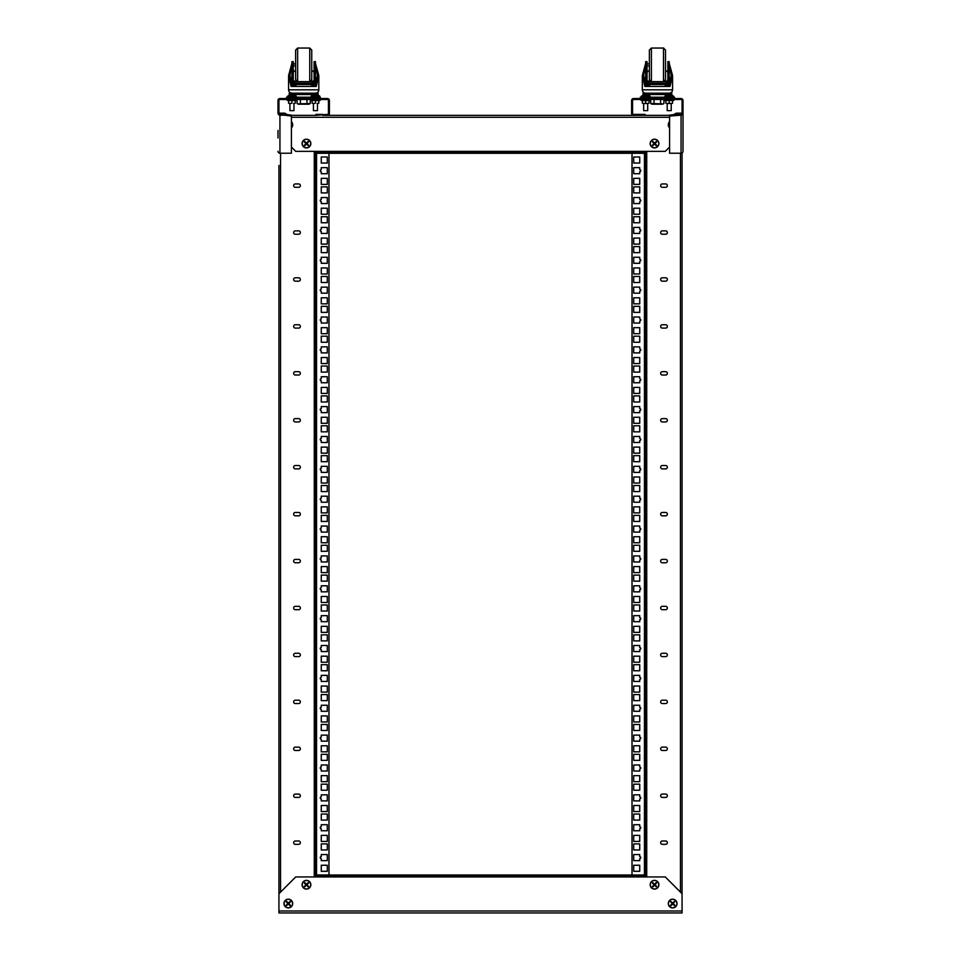<?xml version="1.0" encoding="UTF-8"?>
<svg xmlns="http://www.w3.org/2000/svg" width="961" height="961" viewBox="0 0 961 961"><rect width="100%" height="100%" fill="white"/><g stroke="black" fill="none" stroke-linecap="round" stroke-linejoin="round"><path stroke-width="1.44" d="M681.061 98.539L633.563 98.539A1.946 1.946 0 0 0 631.605 100.485L631.605 113.386A1.946 1.946 0 0 0 633.563 115.344L638.332 115.344L638.332 114.395L633.563 114.395A1.009 1.009 0 0 1 632.554 113.386L632.554 100.485A1.009 1.009 0 0 1 633.563 99.488L681.061 99.488A1.009 1.009 0 0 1 682.07 100.485L682.07 113.254L683.007 113.254L683.007 100.485A1.946 1.946 0 0 0 681.061 98.539M683.007 151.285L683.007 113.254A1.946 1.934 0 0 1 681.061 115.188L669.577 116.077L669.577 153.219L681.061 153.219A1.946 1.934 180 0 0 683.007 151.285M638.332 114.395L645.047 114.395L645.047 115.344L638.332 115.344M682.07 112.317A1.009 0.841 0 0 1 681.061 113.158L681.061 114.251A1.009 0.997 0 0 0 682.07 113.254M673.661 114.611L676.292 113.158L681.061 113.158M681.061 114.251L676.292 114.251L676.292 115.188M669.577 116.077L669.577 115.152L676.292 114.251M653.192 103.884L653.948 103.548M663.09 103.884L650.717 103.512L651.882 104.184L662.742 104.184L663.907 103.512L663.907 99.488M650.717 99.488L650.717 103.512M654.009 99.488L654.009 103.512M660.603 99.488L660.603 103.512M322.668 114.395L315.953 114.395L315.953 115.344L327.437 114.395A1.009 1.009 0 0 0 328.446 113.386L328.446 100.485A1.009 1.009 0 0 0 327.437 99.488L279.939 99.488A1.009 1.009 0 0 0 278.93 100.485L278.93 113.254L277.993 113.254L277.993 100.485A1.946 1.946 0 0 1 279.939 98.539L327.437 98.539A1.946 1.946 0 0 1 329.395 100.485L329.395 113.386A1.946 1.946 0 0 1 327.437 115.344L633.563 115.344M277.993 130.456L277.993 137.964M322.668 115.344L327.437 115.344M278.93 112.317A1.009 0.841 180 0 0 279.939 113.158L279.939 114.251A1.009 0.997 180 0 1 278.93 113.254M287.339 114.611L284.708 113.158L279.939 113.158M277.993 151.285A1.946 1.934 0 0 0 279.939 153.219L291.423 153.219L291.423 115.152L284.708 114.251L284.708 115.188L291.423 116.077M284.708 115.188L279.939 115.188A1.946 1.934 180 0 1 277.993 113.254M279.939 114.251L284.708 114.251M297.093 99.488L297.093 103.512L298.258 104.184L309.118 104.184L310.283 103.512L297.91 103.884M300.397 99.488L300.397 103.512M306.991 99.488L306.991 103.512M310.283 99.488L310.283 103.512L309.118 104.184M307.796 103.884L308.637 104.016L307.796 103.884M295.628 50.068L295.628 79.631L297.646 81.649L297.646 48.05L295.628 50.068L297.646 48.05L309.742 48.05L311.748 50.068L311.748 51.858M315.448 93.169A3.363 3.363 0 0 0 318.812 89.805L288.576 89.805A3.363 3.363 0 0 0 291.928 93.169A3.363 3.363 0 0 1 288.576 89.805L288.576 75.559L291.928 63.246L289.922 75.559L292.769 86.442M314.607 86.442L317.466 75.559L315.448 63.246L318.812 75.559L316.265 86.442L291.123 86.442L288.576 75.559M300.361 232.55A1.682 1.682 0 0 1 298.679 234.232L295.327 234.232A1.682 1.682 0 0 1 293.646 232.55A1.682 1.682 0 0 1 295.327 230.868L298.679 230.868A1.682 1.682 0 0 1 300.361 232.55M300.361 185.617A1.682 1.682 0 0 1 298.679 187.299L295.327 187.299A1.682 1.682 0 0 1 293.646 185.617A1.682 1.682 0 0 1 295.327 183.935L298.679 183.935A1.682 1.682 0 0 1 300.361 185.617M278.93 353.192L278.93 299.64M278.93 296.276L278.93 262.689M278.93 259.326L278.93 205.774M278.93 165.46L278.93 912.95L682.07 912.95L682.07 888.757M278.93 202.423L278.93 168.824M278.93 447.057L278.93 393.505M278.93 540.923L278.93 487.371M278.93 634.789L278.93 581.237M278.93 728.642L278.93 675.102M278.93 822.508L278.93 768.956M278.93 390.142L278.93 356.555M278.93 484.008L278.93 450.421M278.93 577.873L278.93 544.274M278.93 671.739L278.93 638.14M278.93 765.605L278.93 732.006M278.93 859.47L278.93 825.871M278.93 887.051L278.93 862.822M300.361 279.483A1.682 1.682 0 0 1 298.679 281.165L295.327 281.165A1.682 1.682 0 0 1 293.646 279.483A1.682 1.682 0 0 1 295.327 277.801L298.679 277.801A1.682 1.682 0 0 1 300.361 279.483M300.361 326.416A1.682 1.682 0 0 1 298.679 328.097L295.327 328.097A1.682 1.682 0 0 1 293.646 326.416A1.682 1.682 0 0 1 295.327 324.734L298.679 324.734A1.682 1.682 0 0 1 300.361 326.416M300.361 373.349A1.682 1.682 0 0 1 298.679 375.03L295.327 375.03A1.682 1.682 0 0 1 293.646 373.349A1.682 1.682 0 0 1 295.327 371.667L298.679 371.667A1.682 1.682 0 0 1 300.361 373.349M300.361 420.281A1.682 1.682 0 0 1 298.679 421.963L295.327 421.963A1.682 1.682 0 0 1 293.646 420.281A1.682 1.682 0 0 1 295.327 418.6L298.679 418.6A1.682 1.682 0 0 1 300.361 420.281M300.361 467.214A1.682 1.682 0 0 1 298.679 468.896L295.327 468.896A1.682 1.682 0 0 1 293.646 467.214A1.682 1.682 0 0 1 295.327 465.532L298.679 465.532A1.682 1.682 0 0 1 300.361 467.214M300.361 514.147A1.682 1.682 0 0 1 298.679 515.829L295.327 515.829A1.682 1.682 0 0 1 293.646 514.147A1.682 1.682 0 0 1 295.327 512.465L298.679 512.465A1.682 1.682 0 0 1 300.361 514.147M300.361 561.08A1.682 1.682 0 0 1 298.679 562.762L295.327 562.762A1.682 1.682 0 0 1 293.646 561.08A1.682 1.682 0 0 1 295.327 559.398L298.679 559.398A1.682 1.682 0 0 1 300.361 561.08M300.361 608.013A1.682 1.682 0 0 1 298.679 609.694L295.327 609.694A1.682 1.682 0 0 1 293.646 608.013A1.682 1.682 0 0 1 295.327 606.331L298.679 606.331A1.682 1.682 0 0 1 300.361 608.013M300.361 654.946A1.682 1.682 0 0 1 298.679 656.615L295.327 656.615A1.682 1.682 0 0 1 293.646 654.946A1.682 1.682 0 0 1 295.327 653.264L298.679 653.264A1.682 1.682 0 0 1 300.361 654.946M300.361 701.878A1.682 1.682 0 0 1 298.679 703.548L295.327 703.548A1.682 1.682 0 0 1 293.646 701.878A1.682 1.682 0 0 1 295.327 700.197L298.679 700.197A1.682 1.682 0 0 1 300.361 701.878M300.361 748.799A1.682 1.682 0 0 1 298.679 750.481L295.327 750.481A1.682 1.682 0 0 1 293.646 748.799A1.682 1.682 0 0 1 295.327 747.129L298.679 747.129A1.682 1.682 0 0 1 300.361 748.799M300.361 795.732A1.682 1.682 0 0 1 298.679 797.414L295.327 797.414A1.682 1.682 0 0 1 293.646 795.732A1.682 1.682 0 0 1 295.327 794.062L298.679 794.062A1.682 1.682 0 0 1 300.361 795.732M300.361 842.665A1.682 1.682 0 0 1 298.679 844.347L295.327 844.347A1.682 1.682 0 0 1 293.646 842.665A1.682 1.682 0 0 1 295.327 840.995L298.679 840.995A1.682 1.682 0 0 1 300.361 842.665M315.881 153.304L314.944 153.304L314.944 874.99L315.881 874.99L315.881 153.304M314.271 151.357L314.271 876.937M314.271 874.99L314.872 876.937L295.724 876.937L278.93 893.73L278.93 887.724M321.262 858.605A1.009 1.009 0 0 1 320.253 857.596A1.009 1.009 0 0 1 321.262 856.599L321.262 854.581L327.305 854.581L327.305 860.624L321.262 860.624L321.262 858.605M321.262 828.742A1.009 1.009 0 0 1 320.253 827.733A1.009 1.009 0 0 1 321.262 826.724L321.262 824.718L327.305 824.718L327.305 830.76L321.262 830.76L321.262 828.742M321.262 798.879A1.009 1.009 0 0 1 320.253 797.87A1.009 1.009 0 0 1 321.262 796.861L321.262 794.843L327.305 794.843L327.305 800.897L321.262 800.897L321.262 798.879M321.262 769.016A1.009 1.009 0 0 1 320.253 768.007A1.009 1.009 0 0 1 321.262 766.998L321.262 764.98L327.305 764.98L327.305 771.022L321.262 771.022L321.262 769.016M321.262 739.141A1.009 1.009 0 0 1 320.253 738.144A1.009 1.009 0 0 1 321.262 737.135L321.262 735.117L327.305 735.117L327.305 741.159L321.262 741.159L321.262 739.141M321.262 709.278A1.009 1.009 0 0 1 320.253 708.269A1.009 1.009 0 0 1 321.262 707.26L321.262 705.254L327.305 705.254L327.305 711.296L321.262 711.296L321.262 709.278M321.262 679.415A1.009 1.009 0 0 1 320.253 678.406A1.009 1.009 0 0 1 321.262 677.397L321.262 675.379L327.305 675.379L327.305 681.433L321.262 681.433L321.262 679.415M321.262 649.552A1.009 1.009 0 0 1 320.253 648.543A1.009 1.009 0 0 1 321.262 647.534L321.262 645.516L327.305 645.516L327.305 651.57L321.262 651.57L321.262 649.552M321.262 619.689A1.009 1.009 0 0 1 320.253 618.68A1.009 1.009 0 0 1 321.262 617.671L321.262 615.653L327.305 615.653L327.305 621.695L321.262 621.695L321.262 619.689M321.262 589.814A1.009 1.009 0 0 1 320.253 588.805A1.009 1.009 0 0 1 321.262 587.796L321.262 585.79L327.305 585.79L327.305 591.832L321.262 591.832L321.262 589.814M321.262 559.951A1.009 1.009 0 0 1 320.253 558.942A1.009 1.009 0 0 1 321.262 557.933L321.262 555.914L327.305 555.914L327.305 561.969L321.262 561.969L321.262 559.951M321.262 530.088A1.009 1.009 0 0 1 320.253 529.079A1.009 1.009 0 0 1 321.262 528.069L321.262 526.051L327.305 526.051L327.305 532.106L321.262 532.106L321.262 530.088M321.262 500.225A1.009 1.009 0 0 1 320.253 499.215A1.009 1.009 0 0 1 321.262 498.206L321.262 496.188L327.305 496.188L327.305 502.231L321.262 502.231L321.262 500.225M321.262 470.349A1.009 1.009 0 0 1 320.253 469.34A1.009 1.009 0 0 1 321.262 468.343L321.262 466.325L327.305 466.325L327.305 472.368L321.262 472.368L321.262 470.349M321.262 440.486A1.009 1.009 0 0 1 320.253 439.477A1.009 1.009 0 0 1 321.262 438.468L321.262 436.462L327.305 436.462L327.305 442.504L321.262 442.504L321.262 440.486M321.262 410.623A1.009 1.009 0 0 1 320.253 409.614A1.009 1.009 0 0 1 321.262 408.605L321.262 406.587L327.305 406.587L327.305 412.641L321.262 412.641L321.262 410.623M321.262 380.76A1.009 1.009 0 0 1 320.253 379.751A1.009 1.009 0 0 1 321.262 378.742L321.262 376.724L327.305 376.724L327.305 382.766L321.262 382.766L321.262 380.76M321.262 350.885A1.009 1.009 0 0 1 320.253 349.876A1.009 1.009 0 0 1 321.262 348.879L321.262 346.861L327.305 346.861L327.305 352.903L321.262 352.903L321.262 350.885M321.262 321.022A1.009 1.009 0 0 1 320.253 320.013A1.009 1.009 0 0 1 321.262 319.004L321.262 316.998L327.305 316.998L327.305 323.04L321.262 323.04L321.262 321.022M321.262 291.159A1.009 1.009 0 0 1 320.253 290.15A1.009 1.009 0 0 1 321.262 289.141L321.262 287.123L327.305 287.123L327.305 293.177L321.262 293.177L321.262 291.159M321.262 261.296A1.009 1.009 0 0 1 320.253 260.287A1.009 1.009 0 0 1 321.262 259.278L321.262 257.26L327.305 257.26L327.305 263.302L321.262 263.302L321.262 261.296M321.262 231.421A1.009 1.009 0 0 1 320.253 230.424A1.009 1.009 0 0 1 321.262 229.415L321.262 227.397L327.305 227.397L327.305 233.439L321.262 233.439L321.262 231.421M321.262 865.248L327.305 865.248L327.305 871.291L321.262 871.291L321.262 865.248M321.262 835.385L327.305 835.385L327.305 841.428L321.262 841.428L321.262 835.385M321.262 805.51L327.305 805.51L327.305 811.564L321.262 811.564L321.262 805.51M321.262 775.647L327.305 775.647L327.305 781.689L321.262 781.689L321.262 775.647M321.262 745.784L327.305 745.784L327.305 751.826L321.262 751.826L321.262 745.784M321.262 715.921L327.305 715.921L327.305 721.963L321.262 721.963L321.262 715.921M321.262 686.046L327.305 686.046L327.305 692.1L321.262 692.1L321.262 686.046M321.262 656.183L327.305 656.183L327.305 662.225L321.262 662.225L321.262 656.183M321.262 626.32L327.305 626.32L327.305 632.362L321.262 632.362L321.262 626.32M321.262 596.457L327.305 596.457L327.305 602.499L321.262 602.499L321.262 596.457M321.262 566.582L327.305 566.582L327.305 572.636L321.262 572.636L321.262 566.582M321.262 536.718L327.305 536.718L327.305 542.773L321.262 542.773L321.262 536.718M321.262 506.855L327.305 506.855L327.305 512.898L321.262 512.898L321.262 506.855M321.262 476.992L327.305 476.992L327.305 483.035L321.262 483.035L321.262 476.992M321.262 447.117L327.305 447.117L327.305 453.172L321.262 453.172L321.262 447.117M321.262 417.254L327.305 417.254L327.305 423.308L321.262 423.308L321.262 417.254M321.262 387.391L327.305 387.391L327.305 393.433L321.262 393.433L321.262 387.391M321.262 357.528L327.305 357.528L327.305 363.57L321.262 363.57L321.262 357.528M321.262 327.665L327.305 327.665L327.305 333.707L321.262 333.707L321.262 327.665M321.262 297.79L327.305 297.79L327.305 303.844L321.262 303.844L321.262 297.79M321.262 267.927L327.305 267.927L327.305 273.969L321.262 273.969L321.262 267.927M321.262 238.064L327.305 238.064L327.305 244.106L321.262 244.106L321.262 238.064M321.262 843.914L327.305 843.914L327.305 849.956L321.262 849.956L321.262 843.914M321.262 814.051L327.305 814.051L327.305 820.093L321.262 820.093L321.262 814.051M321.262 784.176L327.305 784.176L327.305 790.23L321.262 790.23L321.262 784.176M321.262 754.313L327.305 754.313L327.305 760.367L321.262 760.367L321.262 754.313M321.262 724.45L327.305 724.45L327.305 730.492L321.262 730.492L321.262 724.45M321.262 694.587L327.305 694.587L327.305 700.629L321.262 700.629L321.262 694.587M321.262 664.712L327.305 664.712L327.305 670.766L321.262 670.766L321.262 664.712M321.262 634.849L327.305 634.849L327.305 640.903L321.262 640.903L321.262 634.849M321.262 604.986L327.305 604.986L327.305 611.028L321.262 611.028L321.262 604.986M321.262 575.122L327.305 575.122L327.305 581.165L321.262 581.165L321.262 575.122M321.262 545.259L327.305 545.259L327.305 551.302L321.262 551.302L321.262 545.259M321.262 515.384L327.305 515.384L327.305 521.439L321.262 521.439L321.262 515.384M321.262 485.521L327.305 485.521L327.305 491.564L321.262 491.564L321.262 485.521M321.262 455.658L327.305 455.658L327.305 461.7L321.262 461.7L321.262 455.658M321.262 425.795L327.305 425.795L327.305 431.837L321.262 431.837L321.262 425.795M321.262 395.92L327.305 395.92L327.305 401.974L321.262 401.974L321.262 395.92M321.262 366.057L327.305 366.057L327.305 372.099L321.262 372.099L321.262 366.057M321.262 336.194L327.305 336.194L327.305 342.236L321.262 342.236L321.262 336.194M321.262 306.331L327.305 306.331L327.305 312.373L321.262 312.373L321.262 306.331M321.262 276.456L327.305 276.456L327.305 282.51L321.262 282.51L321.262 276.456M321.262 246.593L327.305 246.593L327.305 252.647L321.262 252.647L321.262 246.593M321.262 216.73L327.305 216.73L327.305 222.772L321.262 222.772L321.262 216.73M327.305 203.576L321.262 203.576L321.262 201.558A1.009 1.009 0 0 1 320.253 200.549A1.009 1.009 0 0 1 321.262 199.54L321.262 197.534L327.305 197.534L327.305 203.576M327.305 214.243L321.262 214.243L321.262 208.201L327.305 208.201L327.305 214.243M327.305 192.909L321.262 192.909L321.262 186.866L327.305 186.866L327.305 192.909M327.305 163.046L321.262 163.046L321.262 156.991L327.305 156.991L327.305 163.046M327.305 173.713L321.262 173.713L321.262 171.695A1.009 1.009 0 0 1 320.253 170.686A1.009 1.009 0 0 1 321.262 169.677L321.262 167.658L327.305 167.658L327.305 173.713M327.305 184.38L321.262 184.38L321.262 178.326L327.305 178.326L327.305 184.38M328.986 874.99L328.986 153.304M646.729 876.937L646.729 153.304L314.271 153.304M660.639 795.732A1.682 1.682 0 0 1 662.321 794.062L665.673 794.062A1.682 1.682 0 0 1 667.354 795.732A1.682 1.682 0 0 1 665.673 797.414L662.321 797.414A1.682 1.682 0 0 1 660.639 795.732M660.639 842.665A1.682 1.682 0 0 1 662.321 840.995L665.673 840.995A1.682 1.682 0 0 1 667.354 842.665A1.682 1.682 0 0 1 665.673 844.347L662.321 844.347A1.682 1.682 0 0 1 660.639 842.665M682.07 719.236L682.07 724.618M682.07 772.992L682.07 778.374M682.07 813.102L682.07 818.484M682.07 679.127L682.07 684.508M682.07 397.542L682.07 402.911M682.07 303.676L682.07 309.046M682.07 638.14L682.07 671.739M682.07 356.555L682.07 390.142M682.07 259.326L682.07 296.276M682.07 625.383L682.07 630.752M682.07 343.786L682.07 349.155M682.07 249.92L682.07 255.29M660.639 748.799A1.682 1.682 0 0 1 662.321 747.129L665.673 747.129A1.682 1.682 0 0 1 667.354 748.799A1.682 1.682 0 0 1 665.673 750.481L662.321 750.481A1.682 1.682 0 0 1 660.639 748.799M660.639 701.878A1.682 1.682 0 0 1 662.321 700.197L665.673 700.197A1.682 1.682 0 0 1 667.354 701.878A1.682 1.682 0 0 1 665.673 703.548L662.321 703.548A1.682 1.682 0 0 1 660.639 701.878M660.639 654.946A1.682 1.682 0 0 1 662.321 653.264L665.673 653.264A1.682 1.682 0 0 1 667.354 654.946A1.682 1.682 0 0 1 665.673 656.615L662.321 656.615A1.682 1.682 0 0 1 660.639 654.946M660.639 608.013A1.682 1.682 0 0 1 662.321 606.331L665.673 606.331A1.682 1.682 0 0 1 667.354 608.013A1.682 1.682 0 0 1 665.673 609.694L662.321 609.694A1.682 1.682 0 0 1 660.639 608.013M660.639 561.08A1.682 1.682 0 0 1 662.321 559.398L665.673 559.398A1.682 1.682 0 0 1 667.354 561.08A1.682 1.682 0 0 1 665.673 562.762L662.321 562.762A1.682 1.682 0 0 1 660.639 561.08M660.639 514.147A1.682 1.682 0 0 1 662.321 512.465L665.673 512.465A1.682 1.682 0 0 1 667.354 514.147A1.682 1.682 0 0 1 665.673 515.829L662.321 515.829A1.682 1.682 0 0 1 660.639 514.147M660.639 467.214A1.682 1.682 0 0 1 662.321 465.532L665.673 465.532A1.682 1.682 0 0 1 667.354 467.214A1.682 1.682 0 0 1 665.673 468.896L662.321 468.896A1.682 1.682 0 0 1 660.639 467.214M660.639 420.281A1.682 1.682 0 0 1 662.321 418.6L665.673 418.6A1.682 1.682 0 0 1 667.354 420.281A1.682 1.682 0 0 1 665.673 421.963L662.321 421.963A1.682 1.682 0 0 1 660.639 420.281M660.639 373.349A1.682 1.682 0 0 1 662.321 371.667L665.673 371.667A1.682 1.682 0 0 1 667.354 373.349A1.682 1.682 0 0 1 665.673 375.03L662.321 375.03A1.682 1.682 0 0 1 660.639 373.349M660.639 326.416A1.682 1.682 0 0 1 662.321 324.734L665.673 324.734A1.682 1.682 0 0 1 667.354 326.416A1.682 1.682 0 0 1 665.673 328.097L662.321 328.097A1.682 1.682 0 0 1 660.639 326.416M660.639 279.483A1.682 1.682 0 0 1 662.321 277.801L665.673 277.801A1.682 1.682 0 0 1 667.354 279.483A1.682 1.682 0 0 1 665.673 281.165L662.321 281.165A1.682 1.682 0 0 1 660.639 279.483M660.639 232.55A1.682 1.682 0 0 1 662.321 230.868L665.673 230.868A1.682 1.682 0 0 1 667.354 232.55A1.682 1.682 0 0 1 665.673 234.232L662.321 234.232A1.682 1.682 0 0 1 660.639 232.55M660.639 185.617A1.682 1.682 0 0 1 662.321 183.935L665.673 183.935A1.682 1.682 0 0 1 667.354 185.617A1.682 1.682 0 0 1 665.673 187.299L662.321 187.299A1.682 1.682 0 0 1 660.639 185.617M682.07 437.651L682.07 440.342M645.119 874.99L646.056 874.99L646.056 153.304L645.119 153.304L645.119 874.99M646.729 153.304L646.729 151.357M682.07 728.642L682.07 732.006L682.07 728.642M682.07 768.956L682.07 765.605L682.07 768.956M682.07 822.508L682.07 825.871L682.07 822.508M682.07 152.943L682.07 893.73L665.276 876.937L646.128 876.937L646.128 875.927L314.872 875.927M639.738 169.677A1.009 1.009 0 0 1 640.747 170.686A1.009 1.009 0 0 1 639.738 171.695L639.738 173.713L633.695 173.713L633.695 167.658L639.738 167.658L639.738 169.677M639.738 199.54A1.009 1.009 0 0 1 640.747 200.549A1.009 1.009 0 0 1 639.738 201.558L639.738 203.576L633.695 203.576L633.695 197.534L639.738 197.534L639.738 199.54M639.738 229.415A1.009 1.009 0 0 1 640.747 230.424A1.009 1.009 0 0 1 639.738 231.421L639.738 233.439L633.695 233.439L633.695 227.397L639.738 227.397L639.738 229.415M639.738 259.278A1.009 1.009 0 0 1 640.747 260.287A1.009 1.009 0 0 1 639.738 261.296L639.738 263.302L633.695 263.302L633.695 257.26L639.738 257.26L639.738 259.278M639.738 289.141A1.009 1.009 0 0 1 640.747 290.15A1.009 1.009 0 0 1 639.738 291.159L639.738 293.177L633.695 293.177L633.695 287.123L639.738 287.123L639.738 289.141M639.738 319.004A1.009 1.009 0 0 1 640.747 320.013A1.009 1.009 0 0 1 639.738 321.022L639.738 323.04L633.695 323.04L633.695 316.998L639.738 316.998L639.738 319.004M639.738 348.879A1.009 1.009 0 0 1 640.747 349.876A1.009 1.009 0 0 1 639.738 350.885L639.738 352.903L633.695 352.903L633.695 346.861L639.738 346.861L639.738 348.879M639.738 378.742A1.009 1.009 0 0 1 640.747 379.751A1.009 1.009 0 0 1 639.738 380.76L639.738 382.766L633.695 382.766L633.695 376.724L639.738 376.724L639.738 378.742M639.738 408.605A1.009 1.009 0 0 1 640.747 409.614A1.009 1.009 0 0 1 639.738 410.623L639.738 412.641L633.695 412.641L633.695 406.587L639.738 406.587L639.738 408.605M639.738 438.468A1.009 1.009 0 0 1 640.747 439.477A1.009 1.009 0 0 1 639.738 440.486L639.738 442.504L633.695 442.504L633.695 436.462L639.738 436.462L639.738 438.468M639.738 468.343A1.009 1.009 0 0 1 640.747 469.34A1.009 1.009 0 0 1 639.738 470.349L639.738 472.368L633.695 472.368L633.695 466.325L639.738 466.325L639.738 468.343M639.738 498.206A1.009 1.009 0 0 1 640.747 499.215A1.009 1.009 0 0 1 639.738 500.225L639.738 502.231L633.695 502.231L633.695 496.188L639.738 496.188L639.738 498.206M639.738 528.069A1.009 1.009 0 0 1 640.747 529.079A1.009 1.009 0 0 1 639.738 530.088L639.738 532.106L633.695 532.106L633.695 526.051L639.738 526.051L639.738 528.069M639.738 557.933A1.009 1.009 0 0 1 640.747 558.942A1.009 1.009 0 0 1 639.738 559.951L639.738 561.969L633.695 561.969L633.695 555.914L639.738 555.914L639.738 557.933M639.738 587.796A1.009 1.009 0 0 1 640.747 588.805A1.009 1.009 0 0 1 639.738 589.814L639.738 591.832L633.695 591.832L633.695 585.79L639.738 585.79L639.738 587.796M639.738 617.671A1.009 1.009 0 0 1 640.747 618.68A1.009 1.009 0 0 1 639.738 619.689L639.738 621.695L633.695 621.695L633.695 615.653L639.738 615.653L639.738 617.671M639.738 647.534A1.009 1.009 0 0 1 640.747 648.543A1.009 1.009 0 0 1 639.738 649.552L639.738 651.57L633.695 651.57L633.695 645.516L639.738 645.516L639.738 647.534M639.738 677.397A1.009 1.009 0 0 1 640.747 678.406A1.009 1.009 0 0 1 639.738 679.415L639.738 681.433L633.695 681.433L633.695 675.379L639.738 675.379L639.738 677.397M639.738 707.26A1.009 1.009 0 0 1 640.747 708.269A1.009 1.009 0 0 1 639.738 709.278L639.738 711.296L633.695 711.296L633.695 705.254L639.738 705.254L639.738 707.26M639.738 737.135A1.009 1.009 0 0 1 640.747 738.144A1.009 1.009 0 0 1 639.738 739.141L639.738 741.159L633.695 741.159L633.695 735.117L639.738 735.117L639.738 737.135M639.738 766.998A1.009 1.009 0 0 1 640.747 768.007A1.009 1.009 0 0 1 639.738 769.016L639.738 771.022L633.695 771.022L633.695 764.98L639.738 764.98L639.738 766.998M639.738 796.861A1.009 1.009 0 0 1 640.747 797.87A1.009 1.009 0 0 1 639.738 798.879L639.738 800.897L633.695 800.897L633.695 794.843L639.738 794.843L639.738 796.861M639.738 163.046L633.695 163.046L633.695 156.991L639.738 156.991L639.738 163.046M639.738 192.909L633.695 192.909L633.695 186.866L639.738 186.866L639.738 192.909M639.738 222.772L633.695 222.772L633.695 216.73L639.738 216.73L639.738 222.772M639.738 252.647L633.695 252.647L633.695 246.593L639.738 246.593L639.738 252.647M639.738 282.51L633.695 282.51L633.695 276.456L639.738 276.456L639.738 282.51M639.738 312.373L633.695 312.373L633.695 306.331L639.738 306.331L639.738 312.373M639.738 342.236L633.695 342.236L633.695 336.194L639.738 336.194L639.738 342.236M639.738 372.099L633.695 372.099L633.695 366.057L639.738 366.057L639.738 372.099M639.738 401.974L633.695 401.974L633.695 395.92L639.738 395.92L639.738 401.974M639.738 431.837L633.695 431.837L633.695 425.795L639.738 425.795L639.738 431.837M639.738 461.7L633.695 461.7L633.695 455.658L639.738 455.658L639.738 461.7M639.738 491.564L633.695 491.564L633.695 485.521L639.738 485.521L639.738 491.564M639.738 521.439L633.695 521.439L633.695 515.384L639.738 515.384L639.738 521.439M639.738 551.302L633.695 551.302L633.695 545.259L639.738 545.259L639.738 551.302M639.738 581.165L633.695 581.165L633.695 575.122L639.738 575.122L639.738 581.165M639.738 611.028L633.695 611.028L633.695 604.986L639.738 604.986L639.738 611.028M639.738 640.903L633.695 640.903L633.695 634.849L639.738 634.849L639.738 640.903M639.738 670.766L633.695 670.766L633.695 664.712L639.738 664.712L639.738 670.766M639.738 700.629L633.695 700.629L633.695 694.587L639.738 694.587L639.738 700.629M639.738 730.492L633.695 730.492L633.695 724.45L639.738 724.45L639.738 730.492M639.738 760.367L633.695 760.367L633.695 754.313L639.738 754.313L639.738 760.367M639.738 790.23L633.695 790.23L633.695 784.176L639.738 784.176L639.738 790.23M639.738 184.38L633.695 184.38L633.695 178.326L639.738 178.326L639.738 184.38M639.738 214.243L633.695 214.243L633.695 208.201L639.738 208.201L639.738 214.243M639.738 244.106L633.695 244.106L633.695 238.064L639.738 238.064L639.738 244.106M639.738 273.969L633.695 273.969L633.695 267.927L639.738 267.927L639.738 273.969M639.738 303.844L633.695 303.844L633.695 297.79L639.738 297.79L639.738 303.844M639.738 333.707L633.695 333.707L633.695 327.665L639.738 327.665L639.738 333.707M639.738 363.57L633.695 363.57L633.695 357.528L639.738 357.528L639.738 363.57M639.738 393.433L633.695 393.433L633.695 387.391L639.738 387.391L639.738 393.433M639.738 423.308L633.695 423.308L633.695 417.254L639.738 417.254L639.738 423.308M639.738 453.172L633.695 453.172L633.695 447.117L639.738 447.117L639.738 453.172M639.738 483.035L633.695 483.035L633.695 476.992L639.738 476.992L639.738 483.035M639.738 512.898L633.695 512.898L633.695 506.855L639.738 506.855L639.738 512.898M639.738 542.773L633.695 542.773L633.695 536.718L639.738 536.718L639.738 542.773M639.738 572.636L633.695 572.636L633.695 566.582L639.738 566.582L639.738 572.636M639.738 602.499L633.695 602.499L633.695 596.457L639.738 596.457L639.738 602.499M639.738 632.362L633.695 632.362L633.695 626.32L639.738 626.32L639.738 632.362M639.738 662.225L633.695 662.225L633.695 656.183L639.738 656.183L639.738 662.225M639.738 692.1L633.695 692.1L633.695 686.046L639.738 686.046L639.738 692.1M639.738 721.963L633.695 721.963L633.695 715.921L639.738 715.921L639.738 721.963M639.738 751.826L633.695 751.826L633.695 745.784L639.738 745.784L639.738 751.826M639.738 781.689L633.695 781.689L633.695 775.647L639.738 775.647L639.738 781.689M639.738 811.564L633.695 811.564L633.695 805.51L639.738 805.51L639.738 811.564M633.695 824.718L639.738 824.718L639.738 826.724A1.009 1.009 0 0 1 640.747 827.733A1.009 1.009 0 0 1 639.738 828.742L639.738 830.76L633.695 830.76L633.695 824.718M633.695 814.051L639.738 814.051L639.738 820.093L633.695 820.093L633.695 814.051M633.695 835.385L639.738 835.385L639.738 841.428L633.695 841.428L633.695 835.385M633.695 865.248L639.738 865.248L639.738 871.291L633.695 871.291L633.695 865.248M633.695 854.581L639.738 854.581L639.738 856.599A1.009 1.009 0 0 1 640.747 857.596A1.009 1.009 0 0 1 639.738 858.605L639.738 860.624L633.695 860.624L633.695 854.581M633.695 843.914L639.738 843.914L639.738 849.956L633.695 849.956L633.695 843.914M632.014 153.304L632.014 874.99M314.872 874.99L646.729 874.99M669.577 127.633A4.228 4.228 0 0 1 669.577 121.855M658.753 143.561A4.228 4.228 0 0 1 654.525 147.79A4.228 4.228 0 0 1 650.285 143.561A4.228 4.228 0 0 1 654.525 139.321A4.228 4.228 0 0 1 658.753 143.561M291.423 127.633A4.228 4.228 0 0 0 291.423 121.855M310.715 143.561A4.228 4.228 0 0 0 306.475 139.321A4.228 4.228 0 0 0 302.247 143.561A4.228 4.228 0 0 0 306.475 147.79A4.228 4.228 0 0 0 310.715 143.561M669.577 147.057L665.276 151.357L295.724 151.357L291.423 147.057M291.423 115.344L315.953 115.344M645.047 115.344L669.577 115.344M314.872 151.357L314.872 152.367L646.128 152.367L646.128 151.357M646.128 153.304L646.128 152.367M314.872 153.304L314.872 152.367M284.108 903.544A4.228 4.228 0 0 1 288.336 899.316A4.228 4.228 0 0 1 292.564 903.544A4.228 4.228 0 0 1 288.336 907.773A4.228 4.228 0 0 1 284.108 903.544M302.247 884.733A4.228 4.228 0 0 1 306.475 880.492A4.228 4.228 0 0 1 310.715 884.733A4.228 4.228 0 0 1 306.475 888.961A4.228 4.228 0 0 1 302.247 884.733M668.436 903.544A4.228 4.228 0 0 0 672.664 907.773A4.228 4.228 0 0 0 676.892 903.544A4.228 4.228 0 0 0 672.664 899.316A4.228 4.228 0 0 0 668.436 903.544M650.285 884.733A4.228 4.228 0 0 0 654.525 888.961A4.228 4.228 0 0 0 658.753 884.733A4.228 4.228 0 0 0 654.525 880.492A4.228 4.228 0 0 0 650.285 884.733M318.367 912.95L326.836 912.95M646.128 874.99L646.128 875.927M291.423 127.837A4.373 4.373 0 0 0 291.423 121.663M309.61 146.601A4.373 4.373 0 0 0 309.514 140.426A4.373 4.373 0 0 0 303.34 140.522A4.373 4.373 0 0 0 303.436 146.697A4.373 4.373 0 0 0 309.61 146.601M306.715 144.03L308.169 145.676L308.637 145.183L306.955 143.79L308.361 141.868L306.235 143.093L304.781 141.675L306.006 143.802L304.601 145.255L306.715 144.03L308.169 145.435L306.955 143.79M306.006 143.802L304.361 145.255L304.853 145.724L306.259 144.27M306.235 143.093L304.781 141.447L304.313 141.928L305.766 143.333M306.943 143.321L308.589 141.868L308.109 141.399L306.703 142.841M669.577 121.663A4.373 4.373 0 0 0 669.577 127.837M657.66 140.522A4.373 4.373 0 0 0 651.486 140.426A4.373 4.373 0 0 0 651.39 146.601A4.373 4.373 0 0 0 657.564 146.697A4.373 4.373 0 0 0 657.66 140.522M655.006 143.333L656.687 141.928L656.219 141.447L654.765 143.093L652.891 141.627L654.045 143.79L652.591 145.195L654.285 144.03L656.399 145.255L654.994 143.802L656.447 141.928L654.765 143.093M654.753 144.042L656.147 145.724L656.639 145.255L655.222 143.802M654.045 143.79L652.363 145.183L652.831 145.676L654.273 144.258M654.297 143.081L652.891 141.399L652.411 141.868L653.816 143.309M285.201 906.583A4.373 4.373 0 0 0 291.375 906.679A4.373 4.373 0 0 0 291.471 900.505A4.373 4.373 0 0 0 285.297 900.409A4.373 4.373 0 0 0 285.201 906.583M287.856 903.772L286.174 905.178L286.642 905.658L288.096 904.013L289.97 905.478L288.805 903.784L290.03 901.67L288.576 903.076L286.462 901.85L287.868 903.304L286.402 905.178L288.096 904.013M288.108 903.064L286.702 901.382L286.222 901.85L287.627 903.304M288.817 903.316L290.498 901.911L290.03 901.43L288.576 902.835M288.564 904.025L289.97 905.706L290.45 905.238L289.045 903.784M303.34 887.772A4.373 4.373 0 0 0 309.514 887.868A4.373 4.373 0 0 0 309.61 881.693A4.373 4.373 0 0 0 303.436 881.597A4.373 4.373 0 0 0 303.34 887.772M305.994 884.961L304.313 886.354L304.781 886.847L306.235 885.201L308.361 886.426L306.943 884.973L308.169 882.859L306.715 884.264L304.601 883.039L306.006 884.492L304.553 886.366L306.235 885.201M306.247 884.252L304.853 882.57L304.361 883.039L305.778 884.48M306.955 884.504L308.637 883.099L308.169 882.618L306.727 884.024M306.703 885.213L308.109 886.895L308.589 886.426L307.184 884.973M669.529 900.505A4.373 4.373 0 0 0 669.625 906.679A4.373 4.373 0 0 0 675.799 906.583A4.373 4.373 0 0 0 675.703 900.409A4.373 4.373 0 0 0 669.529 900.505M672.424 903.076L670.97 901.43L670.502 901.911L672.183 903.316L671.03 905.478L672.436 904.025L674.598 905.178L673.144 903.772L674.298 901.61L672.424 903.076L670.97 901.67L672.183 903.316M673.132 903.304L674.778 901.85L674.298 901.382L672.88 902.835M672.904 904.013L674.358 905.658L674.826 905.178L673.373 903.76M672.195 903.784L670.55 905.238L671.03 905.706L672.436 904.253M651.39 881.693A4.373 4.373 0 0 0 651.486 887.868A4.373 4.373 0 0 0 657.66 887.772A4.373 4.373 0 0 0 657.564 881.597A4.373 4.373 0 0 0 651.39 881.693M654.285 884.264L652.831 882.618L652.363 883.099L654.045 884.504L652.639 886.426L654.765 885.201L656.219 886.607L654.994 884.492L656.159 882.799L654.285 884.264L652.831 882.859L654.045 884.504M654.994 884.492L656.639 883.039L656.147 882.57L654.741 884.012M654.765 885.201L656.219 886.847L656.687 886.354L655.234 884.949M654.057 884.973L652.411 886.426L652.891 886.895L654.297 885.441M289.633 95.187L289.249 94.514L318.139 94.514L317.743 95.187A7.772 7.772 0 0 1 319.821 96.184L311.076 96.184L311.076 97.193M317.466 103.512L317.466 110.635L313.43 110.635L313.43 103.512M673.565 97.193L673.565 96.184L664.832 96.184L664.832 97.193M671.222 103.512L671.222 110.635L667.186 110.635L667.186 103.512M296.3 97.193L296.3 96.184L287.567 96.184L287.567 97.193M293.946 110.635L293.946 103.512L293.946 110.635L289.922 110.635L289.922 103.512L289.922 110.635M650.056 97.193L650.056 96.184L641.323 96.184L641.323 97.193M647.702 103.512L647.702 110.635L643.666 110.635L643.666 103.512M310.679 99.488L310.679 100.22L320.217 100.22L320.217 99.488M318.812 100.737L320.217 100.22M312.085 100.737L310.679 100.22M318.812 103.211L317.13 103.512L318.812 103.211L318.812 100.545L312.085 100.545L312.085 103.211L313.766 103.512L312.085 103.211M315.448 103.211L313.766 103.512L315.448 103.211L315.448 100.545M664.435 99.488L664.435 100.22L673.973 100.22L673.973 99.488M672.568 100.737L673.973 100.22M665.841 100.737L664.435 100.22M672.568 103.211L670.886 103.512L672.568 103.211L672.568 100.545L665.841 100.545L665.841 103.211L667.523 103.512L665.841 103.211M669.204 103.211L670.886 103.512L667.523 103.512L669.204 103.211L669.204 100.545M287.159 99.488L287.159 100.22L296.697 100.22L296.697 99.488M295.291 100.737L296.697 100.22M288.576 100.737L287.159 100.22M295.291 103.211L293.61 103.512L295.291 103.211L295.291 100.545L288.576 100.545L288.576 103.211L290.246 103.512L288.576 103.211M291.928 103.211L290.246 103.512L291.928 103.211L291.928 100.545M640.915 99.488L640.915 100.22L650.453 100.22L650.453 99.488M649.047 100.737L650.453 100.22M642.332 100.737L640.915 100.22M649.047 103.211L647.366 103.512L649.047 103.211L649.047 100.545L642.332 100.545L642.332 103.211L644.002 103.512L642.332 103.211M645.684 103.211L647.366 103.512L644.002 103.512L645.684 103.211L645.684 100.545M649.384 50.068L649.384 79.631L651.402 81.649L651.402 48.05L649.384 50.068L651.402 48.05L663.727 48.062M651.402 81.649L663.486 81.649L663.486 48.05L665.505 50.068L665.505 51.858M669.204 93.169A3.363 3.363 0 0 0 672.568 89.805L642.332 89.805A3.363 3.363 0 0 0 645.684 93.169A3.363 3.363 0 0 1 642.332 89.805L642.332 75.559L645.684 63.246L643.666 75.559L646.525 86.442M668.363 86.442L671.222 75.559L669.204 63.246L672.568 75.559L670.009 86.442L644.879 86.442L642.332 75.559M311.748 50.068L311.748 79.631L309.742 81.649L309.742 48.05L311.748 50.068M295.628 51.858L295.628 77.829M318.812 89.805L318.812 75.559L315.448 63.246L315.448 84.856M314.103 63.246L314.103 61.636L315.448 61.624L315.448 63.246L314.103 63.246L314.103 66.297L315.448 66.297M314.103 66.297L314.103 86.442M291.928 66.297L293.273 66.297L293.273 61.636L291.928 61.624L291.928 84.856M293.273 63.246L291.928 63.246M293.273 66.297L293.273 86.442M294.619 86.442L294.619 80.964L293.273 80.964M295.964 86.442L295.964 84.508A1.345 0.649 0 0 1 294.619 83.859M314.103 80.964L312.757 80.964L312.757 86.442M312.757 83.859A1.345 0.649 0 0 1 311.412 84.508L311.412 86.442M294.787 84.172L295.964 84.172M311.412 84.172L312.589 84.172M295.628 70.694A2.691 2.354 -0 0 0 293.273 73.036M314.103 73.036A2.691 2.354 -0 0 0 311.748 70.694M312.757 83.391L311.412 83.391L311.412 84.508L295.964 84.508L295.964 83.391L294.619 83.391M314.103 83.271L312.757 83.271M294.619 83.271L293.273 83.271M318.139 94.514L318.139 93.169L289.249 93.169L289.249 94.514M286.558 98.539L286.558 97.193L287.231 97.193L287.231 98.539M320.157 98.539L320.157 97.193L287.231 97.193M320.157 97.193L320.818 98.539M663.486 48.05L665.505 50.068L665.505 79.631L663.486 81.649M649.384 51.858L649.384 77.829M672.568 89.805L672.568 75.559L669.204 63.246L669.204 84.856M667.859 63.246L667.859 61.636L669.204 61.624L669.204 63.246L667.859 63.246L667.859 66.297L669.204 66.297M667.859 66.297L667.859 86.442M645.684 66.297L647.029 66.297L647.029 61.636L645.684 61.624L645.684 84.856M647.029 63.246L645.684 63.246M647.029 66.297L647.029 86.442M648.375 86.442L648.375 80.964L647.029 80.964M649.72 86.442L649.72 84.508A1.345 0.649 0 0 1 648.375 83.859M667.859 80.964L666.514 80.964L666.514 86.442M666.514 83.859A1.345 0.649 0 0 1 665.168 84.508L665.168 86.442M648.543 84.172L649.72 84.172M665.168 84.172L666.345 84.172M649.384 70.694A2.691 2.354 -0 0 0 647.029 73.036M667.859 73.036A2.691 2.354 -0 0 0 665.505 70.694M666.514 83.391L665.168 83.391L665.168 84.508L649.72 84.508L649.72 83.391L648.375 83.391M667.859 83.271L666.514 83.271M648.375 83.271L647.029 83.271M671.499 95.187L671.895 93.169L642.993 93.169L642.993 94.514L671.895 94.514M643.389 95.187L642.993 94.514M640.314 98.539L640.314 97.193L640.987 97.193L640.987 98.539M673.901 98.539L673.901 97.193L640.987 97.193M673.901 97.193L674.574 97.193L674.574 98.539M681.061 115.188L681.061 153.219M279.939 115.188L279.939 153.219M280.54 892.12L280.54 153.219M316.553 874.99L316.553 153.304M680.46 153.219L680.46 892.12M644.447 153.304L644.447 874.99M291.423 117.29L669.577 117.29M682.07 911.004L278.93 911.004M314.872 876.937L646.128 876.937M314.103 61.636L315.448 61.636M293.273 61.636L291.928 61.636M312.757 81.289L310.871 81.289M296.505 81.289L294.619 81.289M294.619 81.853L312.757 81.853M311.412 83.391L295.964 83.391M667.859 61.636L669.204 61.636M647.029 61.636L645.684 61.636M666.514 81.289L664.628 81.289M650.261 81.289L648.375 81.289M648.375 81.853L666.514 81.853M665.168 83.391L649.72 83.391M311.076 96.184A7.772 7.772 0 0 1 319.821 96.184L319.821 97.193M673.565 96.184A7.772 7.772 0 0 0 664.832 96.184M296.3 96.184A7.772 7.772 0 0 0 287.567 96.184M650.056 96.184A7.772 7.772 0 0 0 641.323 96.184M309.742 81.649L297.646 81.649M295.628 65.853L293.273 65.853M295.628 63.834L293.273 63.834M649.384 65.853L647.029 65.853M649.384 63.834L647.029 63.834"/></g></svg>
